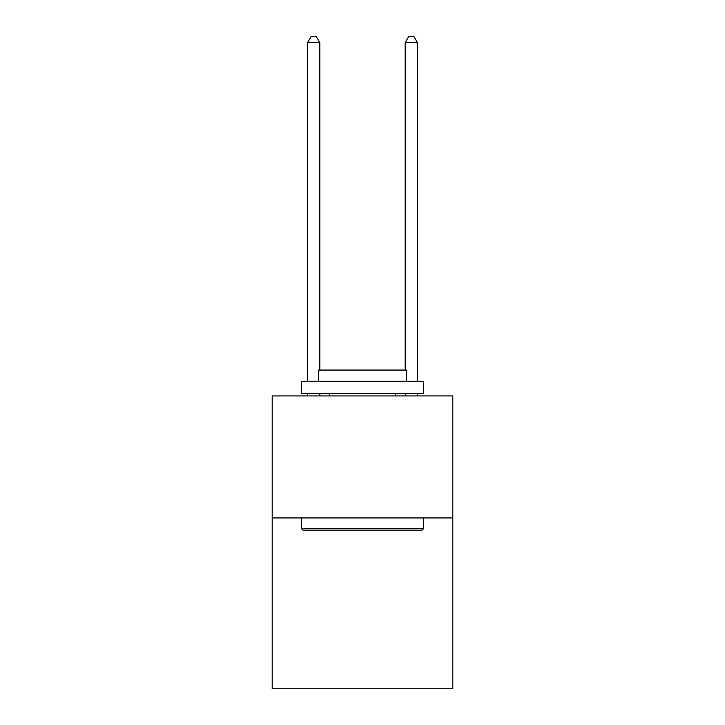 <?xml version="1.0" encoding="UTF-8"?>
<svg xmlns="http://www.w3.org/2000/svg" width="725" height="725" viewBox="0 0 725 725"><rect width="100%" height="100%" fill="white"/><g stroke="black" fill="none" stroke-linecap="round" stroke-linejoin="round"><path stroke-width="1.09" d="M452.79 517.94L452.79 688.75L272.21 688.75L272.21 395.932L452.79 395.932L452.79 517.94L272.21 517.94M302.959 530.138L301.5 528.679L423.5 528.679L422.041 530.138L302.959 530.138M423.5 381.287L423.5 393.494L301.5 393.494L301.5 381.287L423.5 381.287M318.574 381.287L318.574 370.067L406.426 370.067L406.426 381.287M423.5 517.94L423.5 528.679M301.5 517.94L301.5 528.679M395.687 393.494L395.687 395.932M329.313 393.494L329.313 395.932M319.798 395.932L319.798 393.494M319.798 370.067L319.798 42.594L307.599 42.594L307.599 381.287M307.599 395.932L307.599 393.494M307.599 42.594L311.261 36.25L316.136 36.25L319.798 42.594M417.401 395.932L417.401 393.494M417.401 381.287L417.401 42.594L405.202 42.594L405.202 370.067M405.202 393.494L405.202 395.932M405.202 42.594L408.864 36.25L413.739 36.25L417.401 42.594"/></g></svg>
